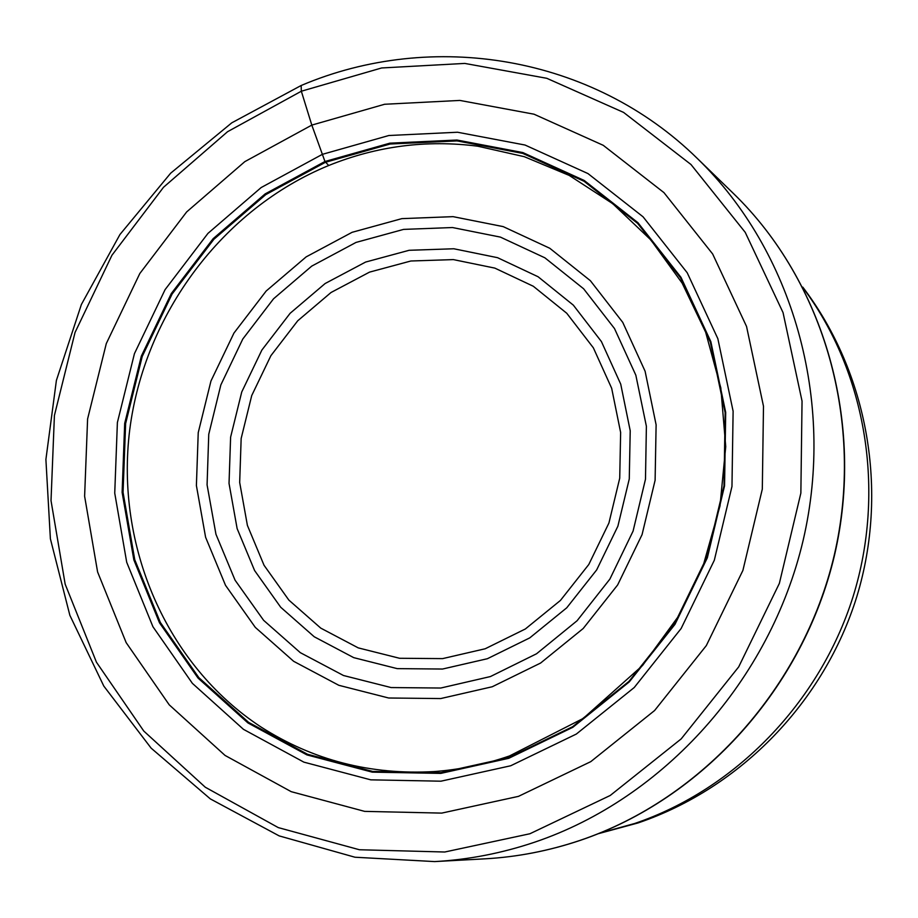 <?xml version="1.0" encoding="UTF-8"?>
<svg xmlns="http://www.w3.org/2000/svg" width="918" height="918" viewBox="0 0 918 918"><rect width="100%" height="100%" fill="white"/><g stroke="black" fill="none" stroke-linecap="round" stroke-linejoin="round"><path stroke-width="1.38" d="M518.463 796.365L441.707 813.107L364.63 811.374L291.213 791.672L225.059 755.434L169.222 704.829L126.156 642.623L97.595 571.96L84.617 496.236L87.6 418.941L106.293 343.584L139.8 273.53L186.652 211.932L244.831 161.637L311.81 125.1L384.619 104.262L459.884 100.429L534.012 114.199L603.252 145.319L663.932 192.608L712.655 253.976L746.541 326.441L763.489 406.261L762.307 489.11L742.903 570.411L706.309 645.606L654.603 710.521L590.779 761.642L518.463 796.365M328.713 165.504C222.822 208.914 144.436 314.048 129.725 429.842C115.266 545.613 166.078 664.494 260.781 726.861C312.877 760.253 370.688 775.148 434.214 771.568C459.689 769.674 484.784 764.465 509.501 755.95L583.194 718.438L642.52 665.539L677.599 617.435L703.762 563.583L719.999 505.933L725.736 446.641L720.814 387.901L705.655 332.213L682.189 283.203L650.839 239.931L612.731 203.67L569.183 175.407L524.327 156.703L477.808 146.214C426.709 139.605 377.011 146.031 328.713 165.504L324.961 161.499L265.153 193.905L213.16 238.657L171.276 293.588L141.338 356.115L124.687 423.393L122.117 492.369L133.844 559.888L159.491 622.806L198.058 678.092L247.94 722.936L306.933 754.906L372.26 772.141L440.709 773.404L508.767 758.302L572.798 727.32L629.255 681.913L674.971 624.366L707.342 557.788L724.554 485.817L725.702 412.434L710.853 341.68L680.984 277.328L637.953 222.707L584.238 180.49L522.812 152.56L456.923 140.029L389.886 143.162L324.961 161.499L311.81 125.1L301.334 91.226L301.161 85.512M301.334 91.226L227.538 131.722L163.496 187.295L111.939 255.25L75.047 332.454L54.414 415.475L51.018 500.654L65.167 584.181L96.459 662.234L143.793 731.072L205.276 787.219L278.269 827.6L359.42 849.747L444.771 852.007L529.915 833.751L610.229 795.47L681.19 738.887L738.692 666.893L779.359 583.4L800.863 493.104L802.045 401.12L783.043 312.59L745.221 232.334L690.979 164.506L623.574 112.409L546.807 78.305L464.783 63.422L381.636 67.966L301.334 91.226M697.428 158.562C792.716 250.889 835.839 400.409 803.147 540.335C770.213 680.169 663.84 798.339 535.033 842.058C502.054 853.201 468.593 859.707 434.65 861.589L354.991 857.228L279.175 835.896L210.337 798.901L151.16 748.17L103.803 686.079L69.86 615.312L50.387 538.786L45.9 459.482L56.4 380.396L81.392 304.466L119.948 234.515L170.668 173.181L231.772 122.828L301.07 85.546C432.286 29.651 592.489 55.539 697.428 158.562L733.482 193.537C824.364 281.642 865.261 423.232 834.496 555.298C803.468 687.272 702.981 798.809 580.474 840.291C549.09 850.86 517.19 857.045 484.807 858.835C517.086 857.056 548.884 850.883 580.21 840.337C702.511 798.958 803.181 687.341 834.267 555.172C865.089 422.911 824.1 281.356 733.482 193.537M508.767 757.602L440.881 772.669L372.605 771.418L307.438 754.24L248.594 722.351L198.827 677.622L160.352 622.484L134.762 559.716L123.058 492.358L125.628 423.554L142.233 356.436L172.091 294.058L213.883 239.277L265.75 194.627L325.408 162.302L390.184 144.011L457.049 140.902L522.778 153.409L584.043 181.271L637.62 223.384L680.548 277.879L710.325 342.058L725.14 412.641L724.004 485.817L706.826 557.605L674.546 624.01L628.945 681.408L572.625 726.712L508.767 757.602M510.683 765.773L440.915 781.195L370.769 779.841L303.858 762.135L243.454 729.328L192.39 683.359L152.927 626.719L126.707 562.275L114.739 493.127L117.389 422.521L134.441 353.648L165.079 289.64L207.938 233.401L261.16 187.547L322.379 154.339L388.865 135.508L457.52 132.238L525.027 145.033L587.979 173.582L643.059 216.809L687.215 272.761L717.853 338.696L733.115 411.23L731.967 486.46L714.319 560.255L681.122 628.532L634.235 687.525L576.332 734.056L510.683 765.773M599.661 833.188L634.774 823.457C735.284 789.319 819.544 702.752 852.983 596.918C886.054 490.969 866.236 372.628 803.353 288.229M352.099 232.311L306.176 256.868L266.186 291.006L233.952 333.062L210.956 381.016L198.231 432.653L196.395 485.553L205.598 537.26L225.507 585.317L255.296 627.373L293.645 661.304L338.822 685.298L388.658 698.001L440.674 698.564L492.243 686.756L540.61 663.037L583.194 628.509L617.642 584.95L642.061 534.632L655.108 480.275L656.118 424.827L645.102 371.239L622.737 322.356L590.366 280.69L549.79 248.273L503.202 226.62L453.044 216.648L401.843 218.633L352.099 232.311M490.419 676.555L536.537 653.777L577.089 620.74L609.873 579.109L633.087 531.074L645.48 479.219L646.387 426.308L635.841 375.198L614.498 328.552L583.607 288.768L544.879 257.809L500.402 237.108L452.494 227.538L403.576 229.397L356.023 242.421L311.73 266.117L273.541 298.798L242.777 339.04L220.848 384.917L208.753 434.294L207.078 484.876L215.959 534.287L235.065 580.176L263.604 620.304L300.301 652.652L343.493 675.51L391.102 687.559L440.778 688.03L490.419 676.555M487.401 658.711L442.522 669.038L397.184 668.625L353.717 657.644L314.254 636.782L280.701 607.246L254.607 570.56L237.131 528.596L229.03 483.396L230.613 437.129L241.744 391.975L261.882 350.045L290.122 313.302L325.133 283.524L365.616 262.055L409.118 250.293L453.825 248.767L497.556 257.683L538.097 276.754L573.337 305.143L601.405 341.542L620.729 384.149L630.218 430.771L629.266 478.978L617.883 526.198L596.666 569.917L566.739 607.808L529.755 637.884L487.401 658.711M369.518 272.13L410.862 260.999L453.331 259.599L494.848 268.113L533.324 286.267L566.75 313.256L593.361 347.83L611.663 388.257L620.637 432.493L619.719 478.221L608.921 523.019L588.794 564.49L560.428 600.441L525.348 628.979L485.174 648.774L442.591 658.619L399.559 658.275L358.261 647.89L320.772 628.13L288.86 600.097L264.04 565.27L247.401 525.406L239.678 482.455L241.159 438.483L251.727 395.555L270.89 355.691L297.73 320.784L331.031 292.498L369.518 272.13M484.807 858.835L434.65 861.589M802.78 287.116C868.382 373.465 888.808 491.532 856.884 596.402C824.479 701.134 741.331 787.61 638.538 822.78M638.113 822.93L598.502 833.647"/></g></svg>
